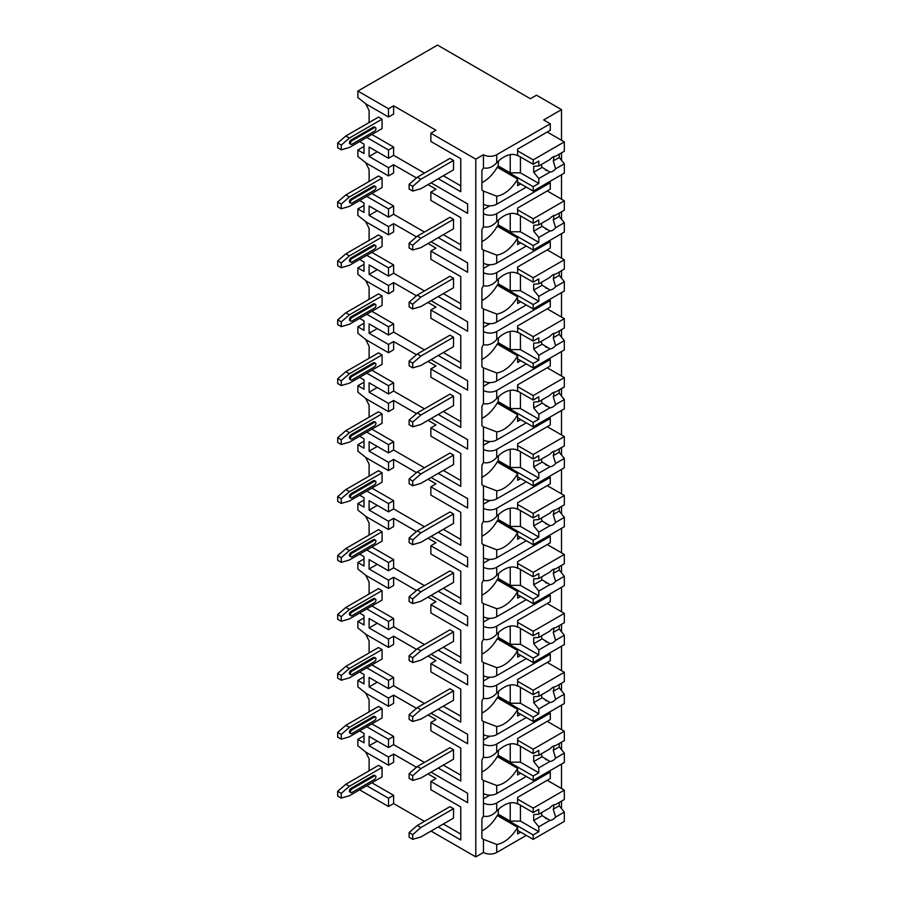 <?xml version="1.0" encoding="UTF-8"?>
<svg xmlns="http://www.w3.org/2000/svg" width="902" height="902" viewBox="0 0 902 902"><rect width="100%" height="100%" fill="white"/><g stroke="black" fill="none" stroke-linecap="round" stroke-linejoin="round"><path stroke-width="1.35" d="M431.066 831.092L475.782 856.9L483.438 852.48A9.381 5.412 0 0 0 496.709 852.48L526.306 835.387M560.852 807.786L561.518 807.391L561.518 801.111M359.616 789.836L388.503 806.512L393.61 803.569L424.436 821.361M435.97 130.26L430.863 133.203L475.782 159.135L483.438 154.716A9.381 5.412 0 0 0 496.709 154.716L550.288 123.777L543.658 119.943L561.518 109.627L536.51 95.195L530.387 98.724L437.504 45.1L357.88 91.068L388.503 108.747L393.61 105.805L435.97 130.26M438.214 178.697L460.775 191.72L460.775 158.718L430.863 141.456L430.863 133.203M428.01 184.594L435.97 189.195L430.863 192.137L467.608 213.357L467.608 203.92L431.066 182.824M438.214 237.632L460.775 250.655L460.775 217.653L430.863 200.391L430.863 192.137M428.01 243.529L435.97 248.118L430.863 251.072L467.608 272.28L467.608 262.854L431.066 241.759M438.214 296.566L460.775 309.589L460.775 276.587L430.863 259.325L430.863 251.072M428.01 302.463L435.97 307.052L430.863 310.006L467.608 331.214L467.608 321.788L431.066 300.693M438.214 355.501L460.775 368.523L460.775 335.521L430.863 318.248L430.863 310.006M428.01 361.386L435.97 365.987L430.863 368.941L467.608 390.149L467.608 380.723L431.066 359.627M438.214 414.435L460.775 427.458L460.775 394.456L430.863 377.183L430.863 368.941M428.01 420.321L435.97 424.921L430.863 427.864L467.608 449.083L467.608 439.657L431.066 418.562M438.214 473.37L460.775 486.392L460.775 453.39L430.863 436.117L430.863 427.864M428.01 479.255L435.97 483.855L430.863 486.798L467.608 508.018L467.608 498.592L431.066 477.485M438.214 532.293L460.775 545.327L460.775 512.313L430.863 495.051L430.863 486.798M428.01 538.19L435.97 542.79L430.863 545.733L467.608 566.952L467.608 557.526L431.066 536.419M438.214 591.227L460.775 604.25L460.775 571.248L430.863 553.986L430.863 545.733M428.01 597.124L435.97 601.724L430.863 604.667L467.608 625.887L467.608 616.449L431.066 595.354M438.214 650.162L460.775 663.184L460.775 630.182L430.863 612.92L430.863 604.667M428.01 656.058L435.97 660.659L430.863 663.601L467.608 684.821L467.608 675.384L431.066 654.288M438.214 709.096L460.775 722.119L460.775 689.117L430.863 671.855L430.863 663.601M428.01 714.993L435.97 719.582L430.863 722.536L467.608 743.744L467.608 734.318L431.066 713.223M438.214 768.03L460.775 781.053L460.775 748.051L430.863 730.789L430.863 722.536M428.01 773.927L435.97 778.516L430.863 781.47L467.608 802.679L467.608 793.253L431.066 772.157M438.214 826.965L460.775 839.987L460.775 806.986L430.863 789.712L430.863 781.47M357.88 91.068L357.88 97.551L366.054 104.034L388.503 117.001L393.61 114.047L393.61 105.805M475.782 856.9L475.782 159.135M424.436 762.427L393.61 744.635L388.503 747.578L369.11 736.382L369.11 745.807L377.273 741.094M416.476 767.264L393.61 754.061L388.503 757.015L369.11 745.807M424.436 173.105L393.61 155.302L393.61 147.049L371.872 134.499M368.05 123.157L369.11 122.3L369.11 110.518L365.614 103.685M460.775 158.718L460.775 185.835L443.322 175.755M453.526 160.432L449.951 158.369L417.288 177.232L420.862 179.284L453.526 160.432L453.526 169.858L420.862 188.721L412.699 191.077L412.699 186.364L409.125 184.301L417.288 177.232M341.249 149.822L349.412 147.466L382.076 128.603L382.076 119.177L378.502 117.113L345.838 135.976L337.675 143.046L337.675 147.759L341.249 149.822L341.249 145.109L337.675 143.046M424.436 232.04L393.61 214.236L393.61 205.983L371.872 193.434M368.05 182.08L369.11 181.234L369.11 169.452L365.614 162.619M364.002 146.462L357.88 150.003L357.88 156.486L366.054 162.969L388.503 175.935L393.61 172.981L393.61 164.728L416.476 177.931M460.775 217.653L460.775 244.769L443.322 234.689M453.526 219.366L449.951 217.303L417.288 236.155L420.862 238.218L453.526 219.366L453.526 228.792L420.862 247.655L412.699 250.012L412.699 245.299L409.125 243.236L417.288 236.155M341.249 208.757L349.412 206.4L382.076 187.537L382.076 178.111L378.502 176.048L345.838 194.911L337.675 201.98L337.675 206.693L341.249 208.757L341.249 204.044L337.675 201.98M424.436 290.963L393.61 273.171L393.61 264.917L371.872 252.368M368.05 241.014L369.11 240.169L369.11 228.386L365.614 221.554M364.002 205.397L357.88 208.937L357.88 215.42L366.054 221.903L388.503 234.858L393.61 231.915L393.61 223.662L416.476 236.865M460.775 276.587L460.775 303.692L443.322 293.624M453.526 278.301L449.951 276.238L417.288 295.089L420.862 297.153L453.526 278.301L453.526 287.727L420.862 306.579L412.699 308.946L412.699 304.222L409.125 302.159L417.288 295.089M341.249 267.691L349.412 265.335L382.076 246.471L382.076 237.046L378.502 234.982L345.838 253.834L337.675 260.915L337.675 265.628L341.249 267.691L341.249 262.978L337.675 260.915M424.436 349.897L393.61 332.105L393.61 323.852L371.872 311.303M368.05 299.949L369.11 299.103L369.11 287.31L365.614 280.488M364.002 264.331L357.88 267.871L357.88 274.343L366.054 280.826L388.503 293.793L393.61 290.85L393.61 282.597L416.476 295.8M460.775 335.521L460.775 362.627L443.322 352.547M453.526 337.224L449.951 335.172L417.288 354.024L420.862 356.087L453.526 337.224L453.526 346.661L420.862 365.513L412.699 367.869L412.699 363.156L409.125 361.093L417.288 354.024M341.249 326.625L349.412 324.269L382.076 305.406L382.076 295.98L378.502 293.917L345.838 312.768L337.675 319.849L337.675 324.562L341.249 326.625L341.249 321.913L337.675 319.849M424.436 408.832L393.61 391.04L393.61 382.786L371.872 370.237M368.05 358.883L369.11 358.038L369.11 346.244L365.614 339.423M364.002 323.266L357.88 326.795L357.88 333.278L366.054 339.761L388.503 352.727L393.61 349.784L393.61 341.531L416.476 354.734M460.775 394.456L460.775 421.561L443.322 411.481M453.526 396.158L449.951 394.095L417.288 412.958L420.862 415.021L453.526 396.158L453.526 405.596L420.862 424.447L412.699 426.804L412.699 422.091L409.125 420.028L417.288 412.958M341.249 385.56L349.412 383.192L382.076 364.34L382.076 354.914L378.502 352.851L345.838 371.703L337.675 378.772L337.675 383.497L341.249 385.56L341.249 380.836L337.675 378.772M424.436 467.766L393.61 449.974L393.61 441.721L371.872 429.16M368.05 417.818L369.11 416.961L369.11 405.178L365.614 398.357M364.002 382.2L357.88 385.729L357.88 392.212L366.054 398.695L388.503 411.662L393.61 408.719L393.61 400.465L416.476 413.668M460.775 453.39L460.775 480.495L443.322 470.416M453.526 455.093L449.951 453.029L417.288 471.893L420.862 473.956L453.526 455.093L453.526 464.53L420.862 483.382L412.699 485.738L412.699 481.025L409.125 478.962L417.288 471.893M341.249 444.483L349.412 442.127L382.076 423.275L382.076 413.838L378.502 411.786L345.838 430.637L337.675 437.707L337.675 442.42L341.249 444.483L341.249 439.77L337.675 437.707M424.436 526.7L393.61 508.897L393.61 500.655L371.872 488.095M368.05 476.752L369.11 475.895L369.11 464.113L365.614 457.291M364.002 441.134L357.88 444.663L357.88 451.147L366.054 457.63L388.503 470.596L393.61 467.653L393.61 459.4L416.476 472.603M460.775 512.313L460.775 539.43L443.322 529.35M453.526 514.027L449.951 511.964L417.288 530.827L420.862 532.89L453.526 514.027L453.526 523.453L420.862 542.316L412.699 544.673L412.699 539.96L409.125 537.896L417.288 530.827M341.249 503.417L349.412 501.061L382.076 482.209L382.076 472.772L378.502 470.709L345.838 489.572L337.675 496.641L337.675 501.354L341.249 503.417L341.249 498.705L337.675 496.641M424.436 585.635L393.61 567.832L393.61 559.59L371.872 547.029M368.05 535.687L369.11 534.83L369.11 523.047L365.614 516.215M364.002 500.058L357.88 503.598L357.88 510.081L366.054 516.564L388.503 529.53L393.61 526.576L393.61 518.334L416.476 531.526M460.775 571.248L460.775 598.364L443.322 588.284M453.526 572.962L449.951 570.898L417.288 589.761L420.862 591.825L453.526 572.962L453.526 582.388L420.862 601.251L412.699 603.607L412.699 598.894L409.125 596.831L417.288 589.761M341.249 562.352L349.412 559.995L382.076 541.144L382.076 531.706L378.502 529.643L345.838 548.506L337.675 555.576L337.675 560.289L341.249 562.352L341.249 557.639L337.675 555.576M424.436 644.569L393.61 626.766L393.61 618.513L371.872 605.964M368.05 594.621L369.11 593.764L369.11 581.982L365.614 575.149M364.002 558.992L357.88 562.532L357.88 569.015L366.054 575.499L388.503 588.465L393.61 585.511L393.61 577.269L416.476 590.46M460.775 630.182L460.775 657.299L443.322 647.219M453.526 631.896L449.951 629.833L417.288 648.685L420.862 650.748L453.526 631.896L453.526 641.322L420.862 660.185L412.699 662.542L412.699 657.829L409.125 655.765L417.288 648.685M341.249 621.286L349.412 618.93L382.076 600.067L382.076 590.641L378.502 588.578L345.838 607.441L337.675 614.51L337.675 619.223L341.249 621.286L341.249 616.573L337.675 614.51M424.436 703.492L393.61 685.7L393.61 677.447L371.872 664.898M368.05 653.544L369.11 652.698L369.11 640.916L365.614 634.083M364.002 617.926L357.88 621.467L357.88 627.95L366.054 634.433L388.503 647.399L393.61 644.445L393.61 636.192L416.476 649.395M460.775 689.117L460.775 716.222L443.322 706.153M453.526 690.831L449.951 688.767L417.288 707.619L420.862 709.682L453.526 690.831L453.526 700.256L420.862 719.119L412.699 721.476L412.699 716.752L409.125 714.7L417.288 707.619M341.249 680.221L349.412 677.864L382.076 659.001L382.076 649.575L378.502 647.512L345.838 666.375L337.675 673.444L337.675 678.157L341.249 680.221L341.249 675.508L337.675 673.444M393.61 744.635L393.61 736.382L371.872 723.832M368.05 712.479L369.11 711.633L369.11 699.839L365.614 693.018M364.002 676.861L357.88 680.401L357.88 686.884L366.054 693.367L388.503 706.322L393.61 703.38L393.61 695.126L416.476 708.329M460.775 748.051L460.775 775.156L443.322 765.088M453.526 749.765L449.951 747.702L417.288 766.553L420.862 768.617L453.526 749.765L453.526 759.191L420.862 778.043L412.699 780.41L412.699 775.686L409.125 773.623L417.288 766.553M341.249 739.155L349.412 736.799L382.076 717.936L382.076 708.51L378.502 706.446L345.838 725.298L337.675 732.379L337.675 737.092L341.249 739.155L341.249 734.442L337.675 732.379M460.775 806.986L460.775 834.091L443.322 824.011M393.61 803.569L393.61 795.316L371.872 782.767M368.05 771.413L369.11 770.567L369.11 758.774L365.614 751.952M364.002 735.795L357.88 739.324L357.88 745.807L366.054 752.291L388.503 765.257L393.61 762.314L393.61 754.061M453.526 808.688L449.951 806.636L417.288 825.488L420.862 827.551L453.526 808.688L453.526 818.125L420.862 836.977L412.699 839.334L412.699 834.621L409.125 832.557L417.288 825.488M341.249 798.09L349.412 795.733L382.076 776.87L382.076 767.444L378.502 765.381L345.838 784.233L337.675 791.313L337.675 796.026L341.249 798.09L341.249 793.365L337.675 791.313M420.862 179.284L412.699 186.364M409.125 184.301L409.125 189.014L412.699 191.077M341.249 145.109L349.412 138.04L345.838 135.976M349.412 138.04L382.076 119.177M351.96 140.689L374.42 127.723A2.165 1.252 -60 0 1 375.503 127.61L374.477 127.024A2.165 1.252 120 0 0 373.394 127.137L350.946 140.103A2.165 1.252 120 0 0 349.525 142.009A2.165 1.252 120 0 0 349.863 143.745L350.878 144.331A2.165 1.252 -60 0 1 350.551 142.595A2.165 1.252 -60 0 1 351.96 140.689L350.946 140.103M375.503 127.61A2.165 1.252 -60 0 1 375.83 129.347A2.165 1.252 -60 0 1 374.42 131.264L351.96 144.23A2.165 1.252 -60 0 1 350.878 144.331M420.862 238.218L412.699 245.299M409.125 243.236L409.125 247.949L412.699 250.012M341.249 204.044L349.412 196.974L345.838 194.911M349.412 196.974L382.076 178.111M351.96 199.624L374.42 186.658A2.165 1.252 -60 0 1 375.503 186.545L374.477 185.959A2.165 1.252 120 0 0 373.394 186.071L350.946 199.026A2.165 1.252 120 0 0 349.525 200.943A2.165 1.252 120 0 0 349.863 202.679L350.878 203.266A2.165 1.252 -60 0 1 350.551 201.529A2.165 1.252 -60 0 1 351.96 199.624L350.946 199.026M375.503 186.545A2.165 1.252 -60 0 1 375.83 188.281A2.165 1.252 -60 0 1 374.42 190.187L351.96 203.153A2.165 1.252 -60 0 1 350.878 203.266M420.862 297.153L412.699 304.222M409.125 302.159L409.125 306.883L412.699 308.946M341.249 262.978L349.412 255.897L345.838 253.834M349.412 255.897L382.076 237.046M351.96 258.558L374.42 245.592A2.165 1.252 -60 0 1 375.503 245.479L374.477 244.893A2.165 1.252 120 0 0 373.394 244.994L350.946 257.961A2.165 1.252 120 0 0 349.525 259.877A2.165 1.252 120 0 0 349.863 261.603L350.878 262.2A2.165 1.252 -60 0 1 350.551 260.464A2.165 1.252 -60 0 1 351.96 258.558L350.946 257.961M375.503 245.479A2.165 1.252 -60 0 1 375.83 247.216A2.165 1.252 -60 0 1 374.42 249.121L351.96 262.087A2.165 1.252 -60 0 1 350.878 262.2M420.862 356.087L412.699 363.156M409.125 361.093L409.125 365.806L412.699 367.869M341.249 321.913L349.412 314.832L345.838 312.768M349.412 314.832L382.076 295.98M351.96 317.493L374.42 304.526A2.165 1.252 -60 0 1 375.503 304.414L374.477 303.827A2.165 1.252 120 0 0 373.394 303.929L350.946 316.895A2.165 1.252 120 0 0 349.525 318.801A2.165 1.252 120 0 0 349.863 320.537L350.878 321.135A2.165 1.252 -60 0 1 350.551 319.398A2.165 1.252 -60 0 1 351.96 317.493L350.946 316.895M375.503 304.414A2.165 1.252 -60 0 1 375.83 306.15A2.165 1.252 -60 0 1 374.42 308.056L351.96 321.022A2.165 1.252 -60 0 1 350.878 321.135M420.862 415.021L412.699 422.091M409.125 420.028L409.125 424.741L412.699 426.804M341.249 380.836L349.412 373.766L345.838 371.703M349.412 373.766L382.076 354.914M351.96 376.416L374.42 363.45A2.165 1.252 -60 0 1 375.503 363.348L374.477 362.762A2.165 1.252 120 0 0 373.394 362.863L350.946 375.83A2.165 1.252 120 0 0 349.525 377.735A2.165 1.252 120 0 0 349.863 379.471L350.878 380.058A2.165 1.252 -60 0 1 350.551 378.333A2.165 1.252 -60 0 1 351.96 376.416L350.946 375.83M375.503 363.348A2.165 1.252 -60 0 1 375.83 365.084A2.165 1.252 -60 0 1 374.42 366.99L351.96 379.956A2.165 1.252 -60 0 1 350.878 380.058M420.862 473.956L412.699 481.025M409.125 478.962L409.125 483.675L412.699 485.738M341.249 439.77L349.412 432.701L345.838 430.637M349.412 432.701L382.076 413.838M351.96 435.35L374.42 422.384A2.165 1.252 -60 0 1 375.503 422.283L374.477 421.696A2.165 1.252 120 0 0 373.394 421.798L350.946 434.764A2.165 1.252 120 0 0 349.525 436.669A2.165 1.252 120 0 0 349.863 438.406L350.878 438.992A2.165 1.252 -60 0 1 350.551 437.256A2.165 1.252 -60 0 1 351.96 435.35L350.946 434.764M375.503 422.283A2.165 1.252 -60 0 1 375.83 424.019A2.165 1.252 -60 0 1 374.42 425.924L351.96 438.891A2.165 1.252 -60 0 1 350.878 438.992M420.862 532.89L412.699 539.96M409.125 537.896L409.125 542.609L412.699 544.673M341.249 498.705L349.412 491.635L345.838 489.572M349.412 491.635L382.076 472.772M351.96 494.285L374.42 481.318A2.165 1.252 -60 0 1 375.503 481.217L374.477 480.619A2.165 1.252 120 0 0 373.394 480.732L350.946 493.698A2.165 1.252 120 0 0 349.525 495.604A2.165 1.252 120 0 0 349.863 497.34L350.878 497.927A2.165 1.252 -60 0 1 350.551 496.19A2.165 1.252 -60 0 1 351.96 494.285L350.946 493.698M375.503 481.217A2.165 1.252 -60 0 1 375.83 482.953A2.165 1.252 -60 0 1 374.42 484.859L351.96 497.825A2.165 1.252 -60 0 1 350.878 497.927M420.862 591.825L412.699 598.894M409.125 596.831L409.125 601.544L412.699 603.607M341.249 557.639L349.412 550.57L345.838 548.506M349.412 550.57L382.076 531.706M351.96 553.219L374.42 540.253A2.165 1.252 -60 0 1 375.503 540.151L374.477 539.554A2.165 1.252 120 0 0 373.394 539.667L350.946 552.633A2.165 1.252 120 0 0 349.525 554.538A2.165 1.252 120 0 0 349.863 556.275L350.878 556.861A2.165 1.252 -60 0 1 350.551 555.125A2.165 1.252 -60 0 1 351.96 553.219L350.946 552.633M375.503 540.151A2.165 1.252 -60 0 1 375.83 541.876A2.165 1.252 -60 0 1 374.42 543.793L351.96 556.76A2.165 1.252 -60 0 1 350.878 556.861M420.862 650.748L412.699 657.829M409.125 655.765L409.125 660.478L412.699 662.542M341.249 616.573L349.412 609.504L345.838 607.441M349.412 609.504L382.076 590.641M351.96 612.154L374.42 599.187A2.165 1.252 -60 0 1 375.503 599.075L374.477 598.488A2.165 1.252 120 0 0 373.394 598.601L350.946 611.567A2.165 1.252 120 0 0 349.525 613.473A2.165 1.252 120 0 0 349.863 615.209L350.878 615.795A2.165 1.252 -60 0 1 350.551 614.059A2.165 1.252 -60 0 1 351.96 612.154L350.946 611.567M375.503 599.075A2.165 1.252 -60 0 1 375.83 600.811A2.165 1.252 -60 0 1 374.42 602.728L351.96 615.683A2.165 1.252 -60 0 1 350.878 615.795M420.862 709.682L412.699 716.752M409.125 714.7L409.125 719.413L412.699 721.476M341.249 675.508L349.412 668.438L345.838 666.375M349.412 668.438L382.076 649.575M351.96 671.088L374.42 658.122A2.165 1.252 -60 0 1 375.503 658.009L374.477 657.423A2.165 1.252 120 0 0 373.394 657.535L350.946 670.49A2.165 1.252 120 0 0 349.525 672.407A2.165 1.252 120 0 0 349.863 674.144L350.878 674.73A2.165 1.252 -60 0 1 350.551 672.993A2.165 1.252 -60 0 1 351.96 671.088L350.946 670.49M375.503 658.009A2.165 1.252 -60 0 1 375.83 659.745A2.165 1.252 -60 0 1 374.42 661.651L351.96 674.617A2.165 1.252 -60 0 1 350.878 674.73M420.862 768.617L412.699 775.686M409.125 773.623L409.125 778.347L412.699 780.41M341.249 734.442L349.412 727.362L345.838 725.298M349.412 727.362L382.076 708.51M351.96 730.022L374.42 717.056A2.165 1.252 -60 0 1 375.503 716.943L374.477 716.357A2.165 1.252 120 0 0 373.394 716.459L350.946 729.425A2.165 1.252 120 0 0 349.525 731.342A2.165 1.252 120 0 0 349.863 733.067L350.878 733.664A2.165 1.252 -60 0 1 350.551 731.928A2.165 1.252 -60 0 1 351.96 730.022L350.946 729.425M375.503 716.943A2.165 1.252 -60 0 1 375.83 718.68A2.165 1.252 -60 0 1 374.42 720.585L351.96 733.552A2.165 1.252 -60 0 1 350.878 733.664M420.862 827.551L412.699 834.621M409.125 832.557L409.125 837.27L412.699 839.334M341.249 793.365L349.412 786.296L345.838 784.233M349.412 786.296L382.076 767.444M351.96 788.946L374.42 775.991A2.165 1.252 -60 0 1 375.503 775.878L374.477 775.292A2.165 1.252 120 0 0 373.394 775.393L350.946 788.359A2.165 1.252 120 0 0 349.525 790.265A2.165 1.252 120 0 0 349.863 792.001L350.878 792.599A2.165 1.252 -60 0 1 350.551 790.862A2.165 1.252 -60 0 1 351.96 788.946L350.946 788.359M375.503 775.878A2.165 1.252 -60 0 1 375.83 777.614A2.165 1.252 -60 0 1 374.42 779.52L351.96 792.486A2.165 1.252 -60 0 1 350.878 792.599M393.61 155.302L388.503 158.256L369.11 147.049L369.11 156.486L377.273 151.773M388.503 175.935L388.503 167.682L393.61 164.728M388.503 167.682L369.11 156.486M388.503 117.001L388.503 108.747M388.503 806.512L388.503 798.259L393.61 795.316M388.503 158.256L388.503 150.003L393.61 147.049M366.764 196.377L388.503 208.937L388.503 217.179L393.61 214.236M388.503 208.937L393.61 205.983M388.503 234.858L388.503 226.616L393.61 223.662M366.764 255.311L388.503 267.86L388.503 276.113L393.61 273.171M388.503 267.86L393.61 264.917M388.503 293.793L388.503 285.551L393.61 282.597M366.764 314.246L388.503 326.795L388.503 335.048L393.61 332.105M388.503 326.795L393.61 323.852M388.503 352.727L388.503 344.474L393.61 341.531M366.764 373.18L388.503 385.729L388.503 393.982L393.61 391.04M388.503 385.729L393.61 382.786M388.503 411.662L388.503 403.408L393.61 400.465M366.764 432.114L388.503 444.663L388.503 452.917L393.61 449.974M388.503 444.663L393.61 441.721M388.503 470.596L388.503 462.343L393.61 459.4M366.764 491.049L388.503 503.598L388.503 511.851L393.61 508.897M388.503 503.598L393.61 500.655M388.503 529.53L388.503 521.277L393.61 518.334M366.764 549.983L388.503 562.532L388.503 570.786L393.61 567.832M388.503 562.532L393.61 559.59M388.503 588.465L388.503 580.212L393.61 577.269M366.764 608.906L388.503 621.467L388.503 629.709L393.61 626.766M388.503 621.467L393.61 618.513M388.503 647.399L388.503 639.146L393.61 636.192M366.764 667.841L388.503 680.401L388.503 688.643L393.61 685.7M388.503 680.401L393.61 677.447M388.503 706.322L388.503 698.08L393.61 695.126M388.503 747.578L388.503 739.324L393.61 736.382M388.503 765.257L388.503 757.015M366.764 785.71L388.503 798.259M357.88 150.003L364.002 153.532L364.002 144.106L359.616 141.569M366.764 137.442L388.503 150.003M388.503 217.179L369.11 205.983L369.11 215.42L377.273 210.696M388.503 226.616L369.11 215.42M357.88 208.937L364.002 212.466L364.002 203.04L359.616 200.503M388.503 276.113L369.11 264.917L369.11 274.343L377.273 269.63M388.503 285.551L369.11 274.343M357.88 267.871L364.002 271.401L364.002 261.975L359.616 259.438M388.503 335.048L369.11 323.852L369.11 333.278L377.273 328.565M388.503 344.474L369.11 333.278M357.88 326.795L364.002 330.335L364.002 320.909L359.616 318.372M388.503 393.982L369.11 382.786L369.11 392.212L377.273 387.499M388.503 403.408L369.11 392.212M357.88 385.729L364.002 389.269L364.002 379.843L359.616 377.307M388.503 452.917L369.11 441.721L369.11 451.147L377.273 446.434M388.503 462.343L369.11 451.147M357.88 444.663L364.002 448.204L364.002 438.767L359.616 436.241M388.503 511.851L369.11 500.655L369.11 510.081L377.273 505.368M388.503 521.277L369.11 510.081M357.88 503.598L364.002 507.138L364.002 497.701L359.616 495.175M388.503 570.786L369.11 559.59L369.11 569.015L377.273 564.302M388.503 580.212L369.11 569.015M357.88 562.532L364.002 566.061L364.002 556.635L359.616 554.099M388.503 629.709L369.11 618.513L369.11 627.95L377.273 623.237M388.503 639.146L369.11 627.95M357.88 621.467L364.002 624.996L364.002 615.57L359.616 613.033M388.503 688.643L369.11 677.447L369.11 686.884L377.273 682.16M388.503 698.08L369.11 686.884M357.88 680.401L364.002 683.93L364.002 674.504L359.616 671.967M357.88 739.324L364.002 742.865L364.002 733.439L359.616 730.902M366.764 726.775L388.503 739.324M561.518 788.54L561.518 764.084M561.518 749.675L561.518 742.188M561.518 729.605L561.518 705.15M561.518 690.74L561.518 683.254M561.518 670.671L561.518 646.215M561.518 631.806L561.518 624.319M561.518 611.736L561.518 587.281M561.518 572.871L561.518 565.385M561.518 552.802L561.518 528.346M561.518 513.937L561.518 506.45M561.518 493.879L561.518 469.412M561.518 455.003L561.518 447.516M561.518 434.944L561.518 410.478M561.518 396.068L561.518 388.582M561.518 376.01L561.518 351.555M561.518 337.134L561.518 329.647M561.518 317.076L561.518 292.62M561.518 278.211L561.518 270.724M561.518 258.141L561.518 233.686M561.518 219.276L561.518 211.79M561.518 199.207L561.518 174.751M561.518 160.342L561.518 152.855M561.518 140.272L561.518 109.627M496.709 793.546L496.709 785.484L483.438 780.433L483.438 793.546A9.381 5.412 0 0 0 496.709 793.546L526.306 776.453M517.5 155.674L517.624 155.753A27.432 15.83 120 0 0 517.568 155.708A27.432 15.83 120 0 0 496.709 162.777C492.436 167.276 488.005 168.956 483.438 167.828L483.438 154.716M483.438 852.48L483.438 839.356L496.709 844.419A27.432 15.83 120 0 0 517.624 827.281L497.216 815.498A27.432 15.83 120 0 1 481.905 830.9M496.709 204.213L496.709 196.162L483.438 191.1L483.438 204.213A9.381 5.412 0 0 0 496.709 204.213L526.306 187.131M550.288 182.711L550.288 189.195L517.624 208.046L517.624 214.687A27.432 15.83 120 0 0 517.568 214.642A27.432 15.83 120 0 0 496.709 221.7C492.436 226.21 488.005 227.89 483.438 226.763L483.438 213.65A9.381 5.412 0 0 0 496.709 213.65L550.288 182.711L549.014 181.967M496.709 263.147L496.709 255.097L483.438 250.034L483.438 263.147A9.381 5.412 0 0 0 496.709 263.147L526.306 246.066M550.288 241.646L550.288 248.118L517.624 266.981L517.624 273.622A27.432 15.83 120 0 0 517.568 273.577A27.432 15.83 120 0 0 496.709 280.635C492.436 285.133 488.005 286.825 483.438 285.697L483.438 272.584A9.381 5.412 0 0 0 496.709 272.584L550.288 241.646L549.014 240.902M496.709 322.082L496.709 314.02L483.438 308.969L483.438 322.082A9.381 5.412 0 0 0 496.709 322.082L526.306 304.989M550.288 300.569L550.288 307.052L517.624 325.915L517.624 332.545A27.432 15.83 120 0 0 517.568 332.511A27.432 15.83 120 0 0 496.709 339.569C492.436 344.068 488.005 345.759 483.438 344.632L483.438 331.508A9.381 5.412 0 0 0 496.709 331.508L550.288 300.569L549.014 299.836M496.709 381.016L496.709 372.954L483.438 367.892L483.438 381.016A9.381 5.412 0 0 0 496.709 381.016L526.306 363.923M550.288 359.503L550.288 365.987L517.624 384.85L517.624 391.479A27.432 15.83 120 0 0 517.568 391.445A27.432 15.83 120 0 0 496.709 398.504C492.436 403.002 488.005 404.694 483.438 403.566L483.438 390.442A9.381 5.412 0 0 0 496.709 390.442L550.288 359.503L549.014 358.77M496.709 439.95L496.709 431.889L483.438 426.826L483.438 439.95A9.381 5.412 0 0 0 496.709 439.95L526.306 422.858M550.288 418.438L550.288 424.921L517.624 443.784L517.624 450.414A27.432 15.83 120 0 0 517.568 450.38A27.432 15.83 120 0 0 496.709 457.438C492.436 461.937 488.005 463.628 483.438 462.5L483.438 449.376A9.381 5.412 0 0 0 496.709 449.376L550.288 418.438L549.014 417.705M496.709 498.885L496.709 490.823L483.438 485.761L483.438 498.885A9.381 5.412 0 0 0 496.709 498.885L526.306 481.792M550.288 477.372L550.288 483.855L517.624 502.718L517.624 509.348A27.432 15.83 120 0 0 517.568 509.314A27.432 15.83 120 0 0 496.709 516.372C492.436 520.871 488.005 522.562 483.438 521.435L483.438 508.311A9.381 5.412 0 0 0 496.709 508.311L550.288 477.372L549.014 476.639M496.709 557.819L496.709 549.758L483.438 544.695L483.438 557.819A9.381 5.412 0 0 0 496.709 557.819L526.306 540.726M550.288 536.307L550.288 542.79L517.624 561.642L517.624 568.283A27.432 15.83 120 0 0 517.568 568.249A27.432 15.83 120 0 0 496.709 575.307C492.436 579.806 488.005 581.486 483.438 580.358L483.438 567.245A9.381 5.412 0 0 0 496.709 567.245L550.288 536.307L549.014 535.574M496.709 616.754L496.709 608.692L483.438 603.63L483.438 616.754A9.381 5.412 0 0 0 496.709 616.754L526.306 599.661M550.288 595.241L550.288 601.724L517.624 620.576L517.624 627.217A27.432 15.83 120 0 0 517.568 627.172A27.432 15.83 120 0 0 496.709 634.23C492.436 638.74 488.005 640.42 483.438 639.293L483.438 626.18A9.381 5.412 0 0 0 496.709 626.18L550.288 595.241L549.014 594.497M496.709 675.677L496.709 667.627L483.438 662.564L483.438 675.677A9.381 5.412 0 0 0 496.709 675.677L526.306 658.595M550.288 654.176L550.288 660.659L517.624 679.51L517.624 686.151A27.432 15.83 120 0 0 517.568 686.106A27.432 15.83 120 0 0 496.709 693.164C492.436 697.663 488.005 699.354 483.438 698.227L483.438 685.114A9.381 5.412 0 0 0 496.709 685.114L550.288 654.176L549.014 653.431M496.709 734.611L496.709 726.561L483.438 721.499L483.438 734.611A9.381 5.412 0 0 0 496.709 734.611L526.306 717.518M550.288 713.099L550.288 719.582L517.624 738.445L517.624 745.086A27.432 15.83 120 0 0 517.568 745.041A27.432 15.83 120 0 0 496.709 752.099C492.436 756.598 488.005 758.289 483.438 757.161L483.438 744.049A9.381 5.412 0 0 0 496.709 744.049L550.288 713.099L549.014 712.366M550.288 772.033L550.288 778.516L517.624 797.379L517.624 804.009A27.432 15.83 120 0 0 517.568 803.975A27.432 15.83 120 0 0 496.709 811.033C492.436 815.532 488.005 817.223 483.438 816.096L483.438 802.972A9.381 5.412 0 0 0 496.709 802.972L550.288 772.033L549.014 771.3M483.438 167.828A27.432 15.83 120 0 0 481.905 170.726L481.905 189.972A27.432 15.83 120 0 0 483.438 191.1M483.438 793.546L483.438 802.972M483.438 816.096A27.432 15.83 120 0 0 481.905 818.993L481.905 838.229A27.432 15.83 120 0 0 483.438 839.356M483.438 204.213L483.438 213.65M483.438 226.763A27.432 15.83 120 0 0 481.905 229.66L481.905 248.907A27.432 15.83 120 0 0 483.438 250.034M483.438 263.147L483.438 272.584M483.438 285.697A27.432 15.83 120 0 0 481.905 288.595L481.905 307.83A27.432 15.83 120 0 0 483.438 308.969M483.438 322.082L483.438 331.508M483.438 344.632A27.432 15.83 120 0 0 481.905 347.529L481.905 366.764A27.432 15.83 120 0 0 483.438 367.892M483.438 381.016L483.438 390.442M483.438 403.566A27.432 15.83 120 0 0 481.905 406.464L481.905 425.699A27.432 15.83 120 0 0 483.438 426.826M483.438 439.95L483.438 449.376M483.438 462.5A27.432 15.83 120 0 0 481.905 465.398L481.905 484.633A27.432 15.83 120 0 0 483.438 485.761M483.438 498.885L483.438 508.311M483.438 521.435A27.432 15.83 120 0 0 481.905 524.333L481.905 543.568A27.432 15.83 120 0 0 483.438 544.695M483.438 557.819L483.438 567.245M483.438 580.358A27.432 15.83 120 0 0 481.905 583.256L481.905 602.502A27.432 15.83 120 0 0 483.438 603.63M483.438 616.754L483.438 626.18M483.438 639.293A27.432 15.83 120 0 0 481.905 642.19L481.905 661.437A27.432 15.83 120 0 0 483.438 662.564M483.438 675.677L483.438 685.114M483.438 698.227A27.432 15.83 120 0 0 481.905 701.125L481.905 720.371A27.432 15.83 120 0 0 483.438 721.499M483.438 734.611L483.438 744.049M483.438 757.161A27.432 15.83 120 0 0 481.905 760.059L481.905 779.294A27.432 15.83 120 0 0 483.438 780.433M483.438 798.856L489.876 795.136M517.624 155.753L517.624 149.112L550.288 130.26L550.288 123.777M520.691 183.884L517.624 185.654L517.624 179.013L497.216 167.231A27.432 15.83 120 0 1 481.905 182.632M520.691 832.151L517.624 833.922L517.624 827.281M496.709 196.162A27.432 15.83 120 0 0 517.624 179.013M496.709 255.097A27.432 15.83 120 0 0 517.624 237.948L497.216 226.165A27.432 15.83 120 0 1 481.905 241.567M520.691 242.818L517.624 244.589L517.624 237.948M496.709 314.02A27.432 15.83 120 0 0 517.624 296.882L497.216 285.1A27.432 15.83 120 0 1 481.905 300.501M520.691 301.753L517.624 303.523L517.624 296.882M496.709 372.954A27.432 15.83 120 0 0 517.624 355.816L497.216 344.034A27.432 15.83 120 0 1 481.905 359.436M520.691 360.687L517.624 362.457L517.624 355.816M496.709 431.889A27.432 15.83 120 0 0 517.624 414.751L497.216 402.968A27.432 15.83 120 0 1 481.905 418.37M520.691 419.622L517.624 421.381L517.624 414.751M496.709 490.823A27.432 15.83 120 0 0 517.624 473.685L497.216 461.892A27.432 15.83 120 0 1 481.905 477.305M520.691 478.556L517.624 480.315L517.624 473.685M496.709 549.758A27.432 15.83 120 0 0 517.624 532.62L497.216 520.826A27.432 15.83 120 0 1 481.905 536.239M520.691 537.479L517.624 539.249L517.624 532.62M496.709 608.692A27.432 15.83 120 0 0 517.624 591.543L497.216 579.76A27.432 15.83 120 0 1 481.905 595.173M520.691 596.414L517.624 598.184L517.624 591.543M496.709 667.627A27.432 15.83 120 0 0 517.624 650.477L497.216 638.695A27.432 15.83 120 0 1 481.905 654.097M520.691 655.348L517.624 657.118L517.624 650.477M496.709 726.561A27.432 15.83 120 0 0 517.624 709.412L497.216 697.629A27.432 15.83 120 0 1 481.905 713.031M520.691 714.283L517.624 716.053L517.624 709.412M496.709 785.484A27.432 15.83 120 0 0 517.624 768.346L497.216 756.564A27.432 15.83 120 0 1 481.905 771.965M520.691 773.217L517.624 774.987L517.624 768.346M498.49 161.041L497.983 167.671M517.624 155.302L533.195 164.288L538.81 161.052L538.81 165.968L549.983 159.519A8.659 5.006 120 0 1 552.791 157.106A8.659 5.006 120 0 1 555.609 156.271L564.325 151.232L564.325 141.896L533.195 159.868L533.195 164.288M517.624 150.882L533.195 159.868M497.983 166.351L533.195 186.68L533.195 191.1L564.325 173.128L564.325 163.792L559.229 157.512L553.253 160.962A8.659 5.006 120 0 0 553.738 156.644M517.624 182.114L533.195 191.1M533.195 186.68L538.81 183.444L538.81 178.528L549.983 172.079A8.659 5.006 120 0 0 552.791 171.245A8.659 5.006 120 0 0 555.609 168.832L564.325 163.792M538.81 178.528L533.702 172.248L533.702 166.351L538.81 165.968M541.572 164.367A8.659 5.006 120 0 0 542.125 167.389L533.702 172.248M542.125 167.389L549.983 172.079M555.609 168.832L553.253 160.962M538.81 183.444L520.431 172.834L510.228 172.834L498.49 166.058M520.431 156.925L520.431 172.834M510.228 154.637L510.228 172.834M559.229 157.512L559.229 154.174M547.232 132.03L564.325 141.896M498.49 809.297L497.983 815.938M517.624 803.569L533.195 812.555L538.81 809.308L538.81 814.224L549.983 807.775A8.659 5.006 120 0 1 552.791 805.362A8.659 5.006 120 0 1 555.609 804.528L564.325 799.499L564.325 790.163L533.195 808.136L533.195 812.555M517.624 799.149L533.195 808.136M497.983 814.619L533.195 834.948L533.195 839.367L564.325 821.395L564.325 812.059L559.229 805.779L553.253 809.218A8.659 5.006 120 0 0 553.738 804.9M517.624 830.381L533.195 839.367M533.195 834.948L538.81 831.712L538.81 826.784L549.983 820.346A8.659 5.006 120 0 0 552.791 819.512A8.659 5.006 120 0 0 555.609 817.088L564.325 812.059M538.81 826.784L533.702 820.504L533.702 814.619L538.81 814.224M541.572 812.634A8.659 5.006 120 0 0 542.125 815.645L533.702 820.504M542.125 815.645L549.983 820.346M555.609 817.088L553.253 809.218M538.81 831.712L520.431 821.102L510.228 821.102L498.49 814.326M520.431 805.182L520.431 821.102M510.228 802.893L510.228 821.102M559.229 805.779L559.229 802.442M547.232 780.286L564.325 790.163M483.438 209.523L489.876 205.803M498.49 219.975L497.983 226.605M517.624 214.236L533.195 223.222L538.81 219.987L538.81 224.902L549.983 218.453A8.659 5.006 120 0 1 552.791 216.029A8.659 5.006 120 0 1 555.609 215.195L564.325 210.166L564.325 200.83L533.195 218.803L533.195 223.222M517.624 209.816L533.195 218.803M497.983 225.286L533.195 245.615L533.195 250.034L564.325 232.062L564.325 222.726L559.229 216.446L553.253 219.896A8.659 5.006 120 0 0 553.738 215.567M517.624 241.048L533.195 250.034M533.195 245.615L538.81 242.379L538.81 237.463L549.983 231.013A8.659 5.006 120 0 0 552.791 230.179A8.659 5.006 120 0 0 555.609 227.766L564.325 222.726M538.81 237.463L533.702 231.183L533.702 225.286L538.81 224.902M541.572 223.301A8.659 5.006 120 0 0 542.125 226.323L533.702 231.183M542.125 226.323L549.983 231.013M555.609 227.766L553.253 219.896M538.81 242.379L520.431 231.769L510.228 231.769L498.49 224.993M520.431 215.86L520.431 231.769M510.228 213.571L510.228 231.769M559.229 216.446L559.229 213.109M547.232 190.953L564.325 200.83M483.438 268.458L489.876 264.737M498.49 278.898L497.983 285.539M517.624 273.171L533.195 282.157L538.81 278.91L538.81 283.837L549.983 277.388A8.659 5.006 120 0 1 552.791 274.963A8.659 5.006 120 0 1 555.609 274.129L564.325 269.1L564.325 259.765L533.195 277.737L533.195 282.157M517.624 268.751L533.195 277.737M497.983 284.22L533.195 304.549L533.195 308.969L564.325 290.996L564.325 281.661L559.229 275.381L553.253 278.819A8.659 5.006 120 0 0 553.738 274.501M517.624 299.983L533.195 308.969M533.195 304.549L538.81 301.313L538.81 296.397L549.983 289.948A8.659 5.006 120 0 0 552.791 289.114A8.659 5.006 120 0 0 555.609 286.689L564.325 281.661M538.81 296.397L533.702 290.117L533.702 284.22L538.81 283.837M541.572 282.236A8.659 5.006 120 0 0 542.125 285.257L533.702 290.117M542.125 285.257L549.983 289.948M555.609 286.689L553.253 278.819M538.81 301.313L520.431 290.703L510.228 290.703L498.49 283.927M520.431 274.794L520.431 290.703M510.228 272.505L510.228 290.703M559.229 275.381L559.229 272.043M547.232 249.888L564.325 259.765M483.438 327.392L489.876 323.671M498.49 337.833L497.983 344.474M517.624 332.105L533.195 341.091L538.81 337.844L538.81 342.76L549.983 336.311A8.659 5.006 120 0 1 552.791 333.898A8.659 5.006 120 0 1 555.609 333.063L564.325 328.035L564.325 318.699L533.195 336.672L533.195 341.091M517.624 327.685L533.195 336.672M497.983 343.155L533.195 363.483L533.195 367.903L564.325 349.931L564.325 340.595L559.229 334.315L553.253 337.754A8.659 5.006 120 0 0 553.738 333.436M517.624 358.917L533.195 367.903M533.195 363.483L538.81 360.248L538.81 355.332L549.983 348.882A8.659 5.006 120 0 0 552.791 348.048A8.659 5.006 120 0 0 555.609 345.624L564.325 340.595M538.81 355.332L533.702 349.04L533.702 343.155L538.81 342.76M541.572 341.17A8.659 5.006 120 0 0 542.125 344.181L533.702 349.04M542.125 344.181L549.983 348.882M555.609 345.624L553.253 337.754M538.81 360.248L520.431 349.638L510.228 349.638L498.49 342.861M520.431 333.717L520.431 349.638M510.228 331.429L510.228 349.638M559.229 334.315L559.229 330.978M547.232 308.822L564.325 318.699M483.438 386.315L489.876 382.606M498.49 396.767L497.983 403.408M517.624 391.04L533.195 400.026L538.81 396.779L538.81 401.694L549.983 395.245A8.659 5.006 120 0 1 552.791 392.832A8.659 5.006 120 0 1 555.609 391.998L564.325 386.969L564.325 377.634L533.195 395.606L533.195 400.026M517.624 386.62L533.195 395.606M497.983 402.089L533.195 422.418L533.195 426.838L564.325 408.865L564.325 399.53L559.229 393.249L553.253 396.688A8.659 5.006 120 0 0 553.738 392.37M517.624 417.851L533.195 426.838M533.195 422.418L538.81 419.171L538.81 414.255L549.983 407.805A8.659 5.006 120 0 0 552.791 406.971A8.659 5.006 120 0 0 555.609 404.558L564.325 399.53M538.81 414.255L533.702 407.975L533.702 402.089L538.81 401.694M541.572 400.105A8.659 5.006 120 0 0 542.125 403.115L533.702 407.975M542.125 403.115L549.983 407.805M555.609 404.558L553.253 396.688M538.81 419.171L520.431 408.572L510.228 408.572L498.49 401.796M520.431 392.652L520.431 408.572M510.228 390.363L510.228 408.572M559.229 393.249L559.229 389.912M547.232 367.757L564.325 377.634M483.438 445.25L489.876 441.54M498.49 455.702L497.983 462.343M517.624 449.963L533.195 458.96L538.81 455.713L538.81 460.629L549.983 454.18A8.659 5.006 120 0 1 552.791 451.767A8.659 5.006 120 0 1 555.609 450.932L564.325 445.892L564.325 436.557L533.195 454.54L533.195 458.96M517.624 445.543L533.195 454.54M497.983 461.023L533.195 481.352L533.195 485.772L564.325 467.8L564.325 458.464L559.229 452.184L553.253 455.623A8.659 5.006 120 0 0 553.738 451.304M517.624 476.786L533.195 485.772M533.195 481.352L538.81 478.105L538.81 473.189L549.983 466.74A8.659 5.006 120 0 0 552.791 465.906A8.659 5.006 120 0 0 555.609 463.493L564.325 458.464M538.81 473.189L533.702 466.909L533.702 461.023L538.81 460.629M541.572 459.039A8.659 5.006 120 0 0 542.125 462.049L533.702 466.909M542.125 462.049L549.983 466.74M555.609 463.493L553.253 455.623M538.81 478.105L520.431 467.495L510.228 467.495L498.49 460.719M520.431 451.586L520.431 467.495M510.228 449.297L510.228 467.495M559.229 452.184L559.229 448.846M547.232 426.691L564.325 436.557M483.438 504.184L489.876 500.463M498.49 514.636L497.983 521.266M517.624 508.897L533.195 517.883L538.81 514.647L538.81 519.563L549.983 513.114A8.659 5.006 120 0 1 552.791 510.701A8.659 5.006 120 0 1 555.609 509.867L564.325 504.827L564.325 495.491L533.195 513.463L533.195 517.883M517.624 504.477L533.195 513.463M497.983 519.947L533.195 540.287L533.195 544.707L564.325 526.723L564.325 517.387L559.229 511.107L553.253 514.557A8.659 5.006 120 0 0 553.738 510.239M517.624 535.72L533.195 544.707M533.195 540.287L538.81 537.04L538.81 532.124L549.983 525.674A8.659 5.006 120 0 0 552.791 524.84A8.659 5.006 120 0 0 555.609 522.427L564.325 517.387M538.81 532.124L533.702 525.843L533.702 519.947L538.81 519.563M541.572 517.962A8.659 5.006 120 0 0 542.125 520.984L533.702 525.843M542.125 520.984L549.983 525.674M555.609 522.427L553.253 514.557M538.81 537.04L520.431 526.43L510.228 526.43L498.49 519.653M520.431 510.521L520.431 526.43M510.228 508.232L510.228 526.43M559.229 511.107L559.229 507.781M547.232 485.626L564.325 495.491M483.438 563.119L489.876 559.398M498.49 573.571L497.983 580.2M517.624 567.832L533.195 576.818L538.81 573.582L538.81 578.498L549.983 572.048A8.659 5.006 120 0 1 552.791 569.636A8.659 5.006 120 0 1 555.609 568.801L564.325 563.761L564.325 554.426L533.195 572.398L533.195 576.818M517.624 563.412L533.195 572.398M497.983 578.881L533.195 599.221L533.195 603.641L564.325 585.657L564.325 576.322L559.229 570.041L553.253 573.492A8.659 5.006 120 0 0 553.738 569.173M517.624 594.643L533.195 603.641M533.195 599.221L538.81 595.974L538.81 591.058L549.983 584.609A8.659 5.006 120 0 0 552.791 583.774A8.659 5.006 120 0 0 555.609 581.362L564.325 576.322M538.81 591.058L533.702 584.778L533.702 578.881L538.81 578.498M541.572 576.897A8.659 5.006 120 0 0 542.125 579.918L533.702 584.778M542.125 579.918L549.983 584.609M555.609 581.362L553.253 573.492M538.81 595.974L520.431 585.364L510.228 585.364L498.49 578.588M520.431 569.455L520.431 585.364M510.228 567.166L510.228 585.364M559.229 570.041L559.229 566.715M547.232 544.56L564.325 554.426M483.438 622.053L489.876 618.332M498.49 632.505L497.983 639.135M517.624 626.766L533.195 635.752L538.81 632.516L538.81 637.432L549.983 630.983A8.659 5.006 120 0 1 552.791 628.57A8.659 5.006 120 0 1 555.609 627.736L564.325 622.696L564.325 613.36L533.195 631.332L533.195 635.752M517.624 622.346L533.195 631.332M497.983 637.815L533.195 658.144L533.195 662.564L564.325 644.592L564.325 635.256L559.229 628.976L553.253 632.426A8.659 5.006 120 0 0 553.738 628.108M517.624 653.578L533.195 662.564M533.195 658.144L538.81 654.908L538.81 649.992L549.983 643.543A8.659 5.006 120 0 0 552.791 642.709A8.659 5.006 120 0 0 555.609 640.296L564.325 635.256M538.81 649.992L533.702 643.712L533.702 637.815L538.81 637.432M541.572 635.831A8.659 5.006 120 0 0 542.125 638.853L533.702 643.712M542.125 638.853L549.983 643.543M555.609 640.296L553.253 632.426M538.81 654.908L520.431 644.299L510.228 644.299L498.49 637.522M520.431 628.39L520.431 644.299M510.228 626.101L510.228 644.299M559.229 628.976L559.229 625.638M547.232 603.494L564.325 613.36M483.438 680.987L489.876 677.267M498.49 691.428L497.983 698.069M517.624 685.7L533.195 694.687L538.81 691.451L538.81 696.367L549.983 689.917A8.659 5.006 120 0 1 552.791 687.493A8.659 5.006 120 0 1 555.609 686.659L564.325 681.63L564.325 672.294L533.195 690.267L533.195 694.687M517.624 681.281L533.195 690.267M497.983 696.75L533.195 717.079L533.195 721.499L564.325 703.526L564.325 694.19L559.229 687.91L553.253 691.36A8.659 5.006 120 0 0 553.738 687.031M517.624 712.512L533.195 721.499M533.195 717.079L538.81 713.843L538.81 708.927L549.983 702.478A8.659 5.006 120 0 0 552.791 701.643A8.659 5.006 120 0 0 555.609 699.23L564.325 694.19M538.81 708.927L533.702 702.647L533.702 696.75L538.81 696.367M541.572 694.765A8.659 5.006 120 0 0 542.125 697.787L533.702 702.647M542.125 697.787L549.983 702.478M555.609 699.23L553.253 691.36M538.81 713.843L520.431 703.233L510.228 703.233L498.49 696.457M520.431 687.324L520.431 703.233M510.228 685.035L510.228 703.233M559.229 687.91L559.229 684.573M547.232 662.418L564.325 672.294M483.438 739.922L489.876 736.201M498.49 750.363L497.983 757.003M517.624 744.635L533.195 753.621L538.81 750.374L538.81 755.29L549.983 748.852A8.659 5.006 120 0 1 552.791 746.428A8.659 5.006 120 0 1 555.609 745.593L564.325 740.565L564.325 731.229L533.195 749.201L533.195 753.621M517.624 740.215L533.195 749.201M497.983 755.684L533.195 776.013L533.195 780.433L564.325 762.461L564.325 753.125L559.229 746.845L553.253 750.284A8.659 5.006 120 0 0 553.738 745.965M517.624 771.447L533.195 780.433M533.195 776.013L538.81 772.777L538.81 767.861L549.983 761.412A8.659 5.006 120 0 0 552.791 760.578A8.659 5.006 120 0 0 555.609 758.154L564.325 753.125M538.81 767.861L533.702 761.581L533.702 755.684L538.81 755.29M541.572 753.7A8.659 5.006 120 0 0 542.125 756.722L533.702 761.581M542.125 756.722L549.983 761.412M555.609 758.154L553.253 750.284M538.81 772.777L520.431 762.167L510.228 762.167L498.49 755.391M520.431 746.258L520.431 762.167M510.228 743.958L510.228 762.167M559.229 746.845L559.229 743.507M547.232 721.352L564.325 731.229M374.42 127.723L373.394 127.137M374.42 186.658L373.394 186.071M374.42 245.592L373.394 244.994M374.42 304.526L373.394 303.929M374.42 363.45L373.394 362.863M374.42 422.384L373.394 421.798M374.42 481.318L373.394 480.732M374.42 540.253L373.394 539.667M374.42 599.187L373.394 598.601M374.42 658.122L373.394 657.535M374.42 717.056L373.394 716.459M374.42 775.991L373.394 775.393M496.709 162.777L496.709 154.716M496.709 852.48L496.709 844.419M496.709 221.7L496.709 213.65M496.709 280.635L496.709 272.584M496.709 339.569L496.709 331.508M496.709 398.504L496.709 390.442M496.709 457.438L496.709 449.376M496.709 516.372L496.709 508.311M496.709 575.307L496.709 567.245M496.709 634.23L496.709 626.18M496.709 693.164L496.709 685.114M496.709 752.099L496.709 744.049M496.709 811.033L496.709 802.972M545.428 169.926L546.533 170.557M545.428 818.182L546.533 818.824M545.428 228.86L546.533 229.491M545.428 287.783L546.533 288.426M545.428 346.718L546.533 347.36M545.428 405.652L546.533 406.295M545.428 464.586L546.533 465.229M545.428 523.521L546.533 524.163M545.428 582.455L546.533 583.087M545.428 641.39L546.533 642.021M545.428 700.324L546.533 700.955M545.428 759.247L546.533 759.89"/></g></svg>
